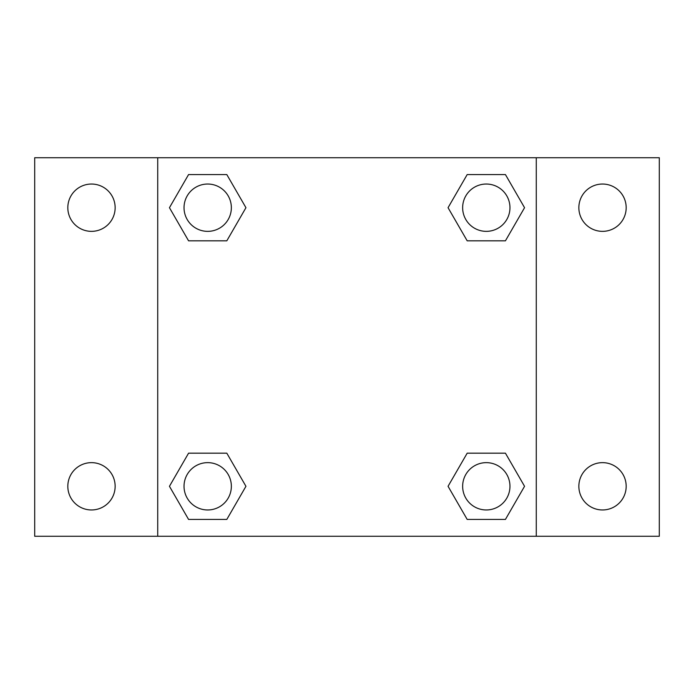 <?xml version="1.0" encoding="UTF-8"?>
<svg xmlns="http://www.w3.org/2000/svg" width="694" height="694" viewBox="0 0 694 694"><rect width="100%" height="100%" fill="white"/><g stroke="black" fill="none" stroke-linecap="round" stroke-linejoin="round"><path stroke-width="1.04" d="M34.7 157.729L659.3 157.729L659.3 536.271L34.7 536.271L34.7 157.729M602.522 184.04A23.657 23.657 0 0 1 626.179 207.697A23.657 23.657 0 0 1 602.522 231.354A23.657 23.657 0 0 1 578.857 207.697A23.657 23.657 0 0 1 602.522 184.04M602.522 462.646A23.657 23.657 0 0 1 626.179 486.303A23.657 23.657 0 0 1 602.522 509.96A23.657 23.657 0 0 1 578.857 486.303A23.657 23.657 0 0 1 602.522 462.646M91.478 462.646A23.657 23.657 0 0 1 115.143 486.303A23.657 23.657 0 0 1 91.478 509.96A23.657 23.657 0 0 1 67.821 486.303A23.657 23.657 0 0 1 91.478 462.646M91.478 184.04A23.657 23.657 0 0 1 115.143 207.697A23.657 23.657 0 0 1 91.478 231.354A23.657 23.657 0 0 1 67.821 207.697A23.657 23.657 0 0 1 91.478 184.04M188.568 453.182L226.817 453.182L245.945 486.303L226.817 519.424L188.568 519.424L169.449 486.303L188.568 453.182L226.817 453.182L188.568 453.182M467.183 174.576L505.432 174.576L524.551 207.697L505.432 240.818L467.183 240.818L448.055 207.697L467.183 174.576L505.432 174.576L467.183 174.576M157.729 536.271L157.729 157.729M536.271 157.729L536.271 536.271M188.568 174.576L226.817 174.576L245.945 207.697L226.817 240.818L188.568 240.818L169.449 207.697L188.568 174.576L226.817 174.576L188.568 174.576M467.183 453.182L505.432 453.182L524.551 486.303L505.432 519.424L467.183 519.424L448.055 486.303L467.183 453.182L505.432 453.182L467.183 453.182M505.432 519.424L467.183 519.424L505.432 519.424M509.96 486.303A23.657 23.657 0 0 0 474.479 465.813A23.657 23.657 0 0 0 474.479 506.794A23.657 23.657 0 0 0 509.96 486.303M226.817 519.424L188.568 519.424L226.817 519.424M231.354 486.303A23.657 23.657 0 0 0 195.864 465.813A23.657 23.657 0 0 0 195.864 506.794A23.657 23.657 0 0 0 231.354 486.303M505.432 240.818L467.183 240.818L505.432 240.818M509.96 207.697A23.657 23.657 0 0 0 474.479 187.207A23.657 23.657 0 0 0 474.479 228.187A23.657 23.657 0 0 0 509.96 207.697M226.817 240.818L188.568 240.818L226.817 240.818M231.354 207.697A23.657 23.657 0 0 0 195.864 187.207A23.657 23.657 0 0 0 195.864 228.187A23.657 23.657 0 0 0 231.354 207.697"/></g></svg>

